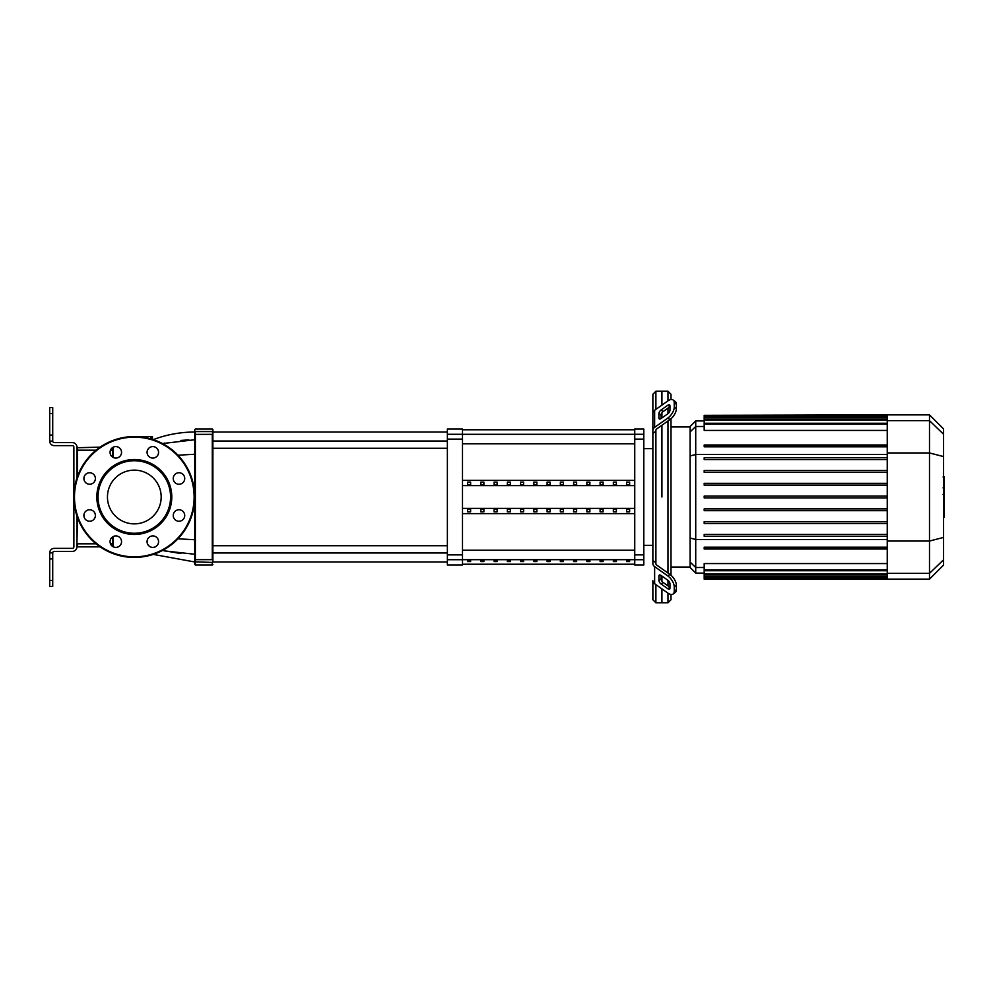 <?xml version="1.0" encoding="UTF-8"?>
<svg xmlns="http://www.w3.org/2000/svg" width="994" height="994" viewBox="0 0 994 994"><rect width="100%" height="100%" fill="white"/><g stroke="black" fill="none" stroke-linecap="round" stroke-linejoin="round"><path stroke-width="1.49" d="M589.877 561.56L589.877 560.691L586.858 560.691L586.858 561.56L589.877 561.56L589.877 560.691M586.858 561.56L586.858 560.691M603.122 561.56L603.122 560.691L600.103 560.691L600.103 561.56L603.122 561.56L603.122 560.691M600.103 561.56L600.103 560.691M497.124 561.56L497.124 560.691L494.105 560.691L494.105 561.56L497.124 561.56L497.124 560.691M494.105 561.56L494.105 560.691M523.627 561.56L523.627 560.691L520.607 560.691L520.607 561.56L523.627 561.56L523.627 560.691M520.607 561.56L520.607 560.691M616.379 561.56L616.379 560.691L613.348 560.691L613.348 561.56L616.379 561.56L616.379 560.691M613.348 561.56L613.348 560.691M576.619 561.56L576.619 560.691L573.6 560.691L573.6 561.56L576.619 561.56L576.619 560.691M573.6 561.56L573.6 560.691M563.374 561.56L563.374 560.691L560.355 560.691L560.355 561.56L563.374 561.56L563.374 560.691M560.355 561.56L560.355 560.691M510.369 561.56L510.369 560.691L507.35 560.691L507.35 561.56L510.369 561.56L510.369 560.691M507.35 561.56L507.35 560.691M536.872 560.691L533.853 560.691L533.853 561.56L536.872 561.56L536.872 560.691L536.872 561.56M533.853 561.56L533.853 560.691M483.879 561.56L483.879 560.691L480.86 560.691L480.86 561.56L483.879 561.56L483.879 560.691M480.86 561.56L480.86 560.691M550.129 560.691L547.098 560.691L547.098 561.56L550.129 561.56L550.129 560.691L550.129 561.56M547.098 561.56L547.098 560.691M470.622 561.56L470.622 560.691L467.602 560.691L467.602 561.56L470.622 561.56L470.622 560.691M467.602 561.56L467.602 560.691M629.624 561.56L629.624 560.691L626.605 560.691L626.605 561.56L629.624 561.56L629.624 560.691M626.605 561.56L626.605 560.691M52.719 558.951L52.719 552.9L49.7 552.9L49.7 558.951L52.719 558.951L52.719 580.409L49.7 580.409L49.7 558.951M49.7 580.409L49.7 586.448L52.719 586.448L52.719 580.409M49.7 407.552L52.719 407.552L49.7 407.552L49.7 413.591L52.719 413.591L52.719 407.552M49.7 435.049L49.7 441.1L52.719 441.1L52.719 435.049L49.7 435.049L49.7 413.591M52.719 413.591L52.719 435.049M76.898 478.126L76.898 447.138A4.535 4.535 0 0 0 72.363 442.603L54.235 442.603A1.516 1.516 0 0 1 52.719 441.1L49.7 441.1A4.535 4.535 0 0 0 54.235 445.623L72.363 445.623A1.516 1.516 0 0 1 73.879 447.138L73.879 546.862A1.516 1.516 0 0 1 72.363 548.377L54.235 548.377A4.535 4.535 0 0 0 49.7 552.9L52.719 552.9A1.516 1.516 0 0 1 54.235 551.397L72.363 551.397A4.535 4.535 0 0 0 76.898 546.862L76.898 515.874M152.442 436.565L152.442 439.348L152.442 436.565L134.314 436.565A60.435 60.435 0 0 1 194.749 497A60.435 60.435 0 0 1 134.314 557.435A60.435 60.435 0 0 1 73.879 497A60.435 60.435 0 0 1 134.314 436.565A60.435 60.435 0 0 0 73.879 497A60.435 60.435 0 0 0 134.314 557.435M447.375 561.97L212.878 561.97L212.878 429.607L212.878 432.03L447.375 432.03M152.442 439.932C166.06 434.689 180.162 432.055 194.749 432.03L194.749 564.393L194.749 554.254L164.445 550.9A15.109 2.746 -77.3 0 1 164.172 549.545M177.963 455.202L194.749 454.258L194.749 439.746L162.519 443.548M194.749 432.03L194.749 439.746M113.154 457.426L112.993 447.325M112.993 546.675L113.154 536.574M96.12 543.842L77.507 543.842L77.507 546.862L100.158 546.862M77.507 476.374L77.507 447.138L76.898 447.747L100.158 447.138M110.496 450.158L113.154 450.158L113.154 447.747M194.749 539.742L177.963 538.798M162.519 550.452L180.896 553.559M180.945 440.429L188.835 439.87M164.172 444.455A15.109 2.746 -102.7 0 1 164.445 443.1M212.878 448.269L447.375 448.269M212.878 441.025L447.375 441.025M643.801 559.721L643.801 429.01L634.744 429.01L634.744 564.99L643.801 564.99L643.801 559.721L634.744 559.721M494.105 509.263L497.124 509.263L497.124 511.873L494.105 511.873L494.105 509.263L494.105 511.873M497.124 509.263L497.124 511.873M547.098 482.127L547.098 484.737L547.098 482.127L550.129 482.127L550.129 484.737L547.098 484.737M550.129 482.127L550.129 484.737M626.605 482.127L626.605 484.737L626.605 482.127L629.624 482.127L629.624 484.737L626.605 484.737M629.624 482.127L629.624 484.737M547.098 509.263L550.129 509.263L550.129 511.873L547.098 511.873L547.098 509.263L547.098 511.873M550.129 509.263L550.129 511.873M613.348 482.127L613.348 484.737L613.348 482.127L616.379 482.127L616.379 484.737L613.348 484.737M616.379 482.127L616.379 484.737M626.605 509.263L629.624 509.263L629.624 511.873L626.605 511.873L626.605 509.263L626.605 511.873M629.624 509.263L629.624 511.873M600.103 482.127L600.103 484.737L600.103 482.127L603.122 482.127L603.122 484.737L600.103 484.737M603.122 482.127L603.122 484.737M613.348 509.263L616.379 509.263L616.379 511.873L613.348 511.873L613.348 509.263L613.348 511.873M616.379 509.263L616.379 511.873M586.858 482.127L586.858 484.737L586.858 482.127L589.877 482.127L589.877 484.737L586.858 484.737M589.877 482.127L589.877 484.737M600.103 509.263L603.122 509.263L603.122 511.873L600.103 511.873L600.103 509.263L600.103 511.873M603.122 509.263L603.122 511.873M573.6 482.127L573.6 484.737L573.6 482.127L576.619 482.127L576.619 484.737L573.6 484.737M576.619 482.127L576.619 484.737M586.858 509.263L589.877 509.263L589.877 511.873L586.858 511.873L586.858 509.263L586.858 511.873M589.877 509.263L589.877 511.873M560.355 482.127L560.355 484.737L560.355 482.127L563.374 482.127L563.374 484.737L560.355 484.737M563.374 482.127L563.374 484.737M573.6 509.263L576.619 509.263L576.619 511.873L573.6 511.873L573.6 509.263L573.6 511.873M576.619 509.263L576.619 511.873M480.86 482.127L480.86 484.737L480.86 482.127L483.879 482.127L483.879 484.737L480.86 484.737M483.879 482.127L483.879 484.737M560.355 509.263L563.374 509.263L563.374 511.873L560.355 511.873L560.355 509.263L560.355 511.873M563.374 509.263L563.374 511.873M533.853 482.127L533.853 484.737L533.853 482.127L536.872 482.127L536.872 484.737L533.853 484.737M536.872 482.127L536.872 484.737M480.86 509.263L483.879 509.263L483.879 511.873L480.86 511.873L480.86 509.263L480.86 511.873M483.879 509.263L483.879 511.873M520.607 482.127L520.607 484.737L520.607 482.127L523.627 482.127L523.627 484.737L520.607 484.737M523.627 482.127L523.627 484.737M533.853 509.263L536.872 509.263L536.872 511.873L533.853 511.873L533.853 509.263L533.853 511.873M536.872 509.263L536.872 511.873M467.602 482.127L467.602 484.737L467.602 482.127L470.622 482.127L470.622 484.737L467.602 484.737M470.622 482.127L470.622 484.737M520.607 509.263L523.627 509.263L523.627 511.873L520.607 511.873L520.607 509.263L520.607 511.873M523.627 509.263L523.627 511.873M507.35 482.127L507.35 484.737L507.35 482.127L510.369 482.127L510.369 484.737L507.35 484.737M510.369 482.127L510.369 484.737M467.602 509.263L470.622 509.263L470.622 511.873L467.602 511.873L467.602 509.263L467.602 511.873M470.622 509.263L470.622 511.873M494.105 482.127L494.105 484.737L494.105 482.127L497.124 482.127L497.124 484.737L494.105 484.737M497.124 482.127L497.124 484.737M507.35 509.263L510.369 509.263L510.369 511.873L507.35 511.873L507.35 509.263L507.35 511.873M510.369 509.263L510.369 511.873M462.496 508.381L634.744 508.381M462.496 485.619L634.744 485.619M462.496 480.375L634.744 480.375M462.496 513.625L634.744 513.625M462.496 559.721L462.496 429.01L447.375 429.01L447.375 564.99L462.496 564.99L462.496 559.721L447.375 559.721M655.891 409.391L655.891 391.238L661.929 391.238L661.929 405.117L661.929 391.238L667.98 391.238L667.98 400.843M655.891 562.753L655.891 563.61A3.019 2.137 0 0 0 656.773 565.114L669.968 574.445L667.831 575.948L654.636 566.63A6.039 4.274 180 0 1 652.872 563.61L652.872 560.604L655.891 562.753L655.891 431.247L652.872 433.396L652.872 394.258L655.891 391.238M661.929 497L661.929 425.233L661.929 497M661.929 417.94L661.929 412.821L661.929 417.94M658.91 417.94L658.91 413.666A3.019 1.516 125.3 0 1 661.047 410.013L667.831 405.229A3.019 1.516 125.3 0 1 669.571 404.893A3.019 1.516 125.3 0 1 669.968 405.85L669.968 410.124A3.019 1.516 125.3 0 1 667.831 413.777L661.047 418.561A3.019 1.516 125.3 0 1 659.308 418.896A3.019 1.516 125.3 0 1 658.91 417.94L660.339 418.946M667.831 405.229L669.968 406.732L663.184 411.528A3.019 1.516 -54.7 0 0 661.047 415.181L661.047 418.561M658.91 580.334L658.91 576.06A3.019 1.516 54.7 0 1 659.308 575.104A3.019 1.516 54.7 0 1 661.047 575.439L661.047 578.819A3.019 1.516 -125.3 0 0 663.184 582.472L669.968 587.268L667.831 588.771L661.047 583.987A3.019 1.516 54.7 0 1 658.91 580.334L661.047 578.819M661.047 575.439L667.831 580.223A3.019 1.516 54.7 0 1 669.968 583.876L669.968 588.15A3.019 1.516 54.7 0 1 669.571 589.107A3.019 1.516 54.7 0 1 667.831 588.771M655.891 430.39A3.019 2.137 180 0 1 656.773 428.886A3.019 2.137 180 0 0 655.891 430.39L655.891 431.247M675.199 401.477L673.062 399.961A9.07 4.535 125.3 0 1 674.243 402.831L676.38 404.334A9.07 4.535 -54.7 0 0 675.199 401.477L673.062 399.961A9.07 4.535 125.3 0 0 667.831 400.955L654.636 410.273A6.039 4.274 180 0 0 652.872 413.293L652.872 430.39A6.039 4.274 0 0 1 654.636 427.37L667.831 418.052L669.968 419.555L656.773 428.886M669.968 419.555A9.07 4.535 -54.7 0 0 676.38 408.609L674.243 407.105A9.07 4.535 125.3 0 1 667.831 418.052M674.243 407.105L674.243 402.831M676.38 408.609L676.38 404.334M667.98 593.157L667.98 602.762L661.929 602.762L661.929 588.883L661.929 602.762L655.891 602.762L652.872 599.742L652.872 580.707A6.039 4.274 0 0 0 654.636 583.726L667.831 593.045A9.07 4.535 54.7 0 0 673.062 594.039L675.199 592.523A9.07 4.535 -125.3 0 0 676.38 589.666L676.38 585.391A9.07 4.535 -125.3 0 0 669.968 574.445M676.38 589.666L674.243 591.169A9.07 4.535 54.7 0 1 673.062 594.039M674.243 591.169L674.243 586.895L676.38 585.391M667.831 575.948A9.07 4.535 54.7 0 1 674.243 586.895M652.872 433.396L652.872 560.604M655.891 602.762L655.891 584.609M661.929 581.179L661.929 576.06L661.929 581.179M667.98 408.136L667.98 413.666M667.98 420.959L667.98 573.041M667.98 580.334L667.98 585.864M667.98 602.762L671 599.742L671 594.449M671 575.265L671 418.735M671 399.551L671 394.258L667.98 391.238M690.097 562.07L690.097 567.462L695.725 573.091L695.725 420.909L690.097 426.538L690.097 562.07L695.725 567.512L704.187 567.512M887.244 569.823L704.187 569.823L704.187 563.573L887.244 563.573M887.244 534.424L704.187 534.424L704.187 536.238L887.244 536.238M887.244 549.011L704.187 549.011L704.187 547.197L887.244 547.197M887.244 508.866L704.187 508.866L704.187 510.68L887.244 510.68M887.244 521.651L704.187 521.651L704.187 523.465L887.244 523.465M887.244 497.907L704.187 497.907L704.187 496.093L887.244 496.093M929.489 414.871L929.489 579.129L943.579 565.052L943.579 428.948L929.489 414.871L887.244 414.871L887.244 579.129L704.187 579.129L704.187 569.823M887.244 470.535L704.187 470.535L704.187 472.349L887.244 472.349M887.244 483.32L704.187 483.32L704.187 485.134L887.244 485.134M887.244 444.989L704.187 444.989L704.187 446.803L887.244 446.803M887.244 457.762L704.187 457.762L704.187 459.576L887.244 459.576M887.244 430.427L704.187 430.427L704.187 415.343L887.244 415.343M887.244 414.871L704.187 415.343M944.3 477.257L944.3 487.147M944.3 477.716L943.579 477.716M943.579 488.613L944.3 488.613L944.3 494.316L943.579 494.242M944.3 491.67L943.579 491.67M943.579 498.64L944.3 498.64L944.3 494.937L943.579 494.937M944.3 498.64L944.3 517.017L943.579 517.017M944.3 513.873L943.579 513.873M944.3 513.364L943.579 513.364M944.3 509.413L943.579 509.413M944.3 507.027L943.579 507.027M944.3 505.983L943.579 505.983M944.3 502.927L943.579 502.927M134.314 470.137A26.863 26.863 0 0 1 161.177 497A26.863 26.863 0 0 1 134.314 523.863A26.863 26.863 0 0 1 107.451 497A26.863 26.863 0 0 1 134.314 470.137M134.314 534.474A37.474 37.474 0 0 1 96.84 497A37.474 37.474 0 0 1 134.314 459.526A37.474 37.474 0 0 1 171.788 497A37.474 37.474 0 0 1 134.314 534.474M134.314 533.269A36.269 36.269 0 0 1 98.046 497A36.269 36.269 0 0 1 134.314 460.731A36.269 36.269 0 0 1 170.57 497A36.269 36.269 0 0 1 134.314 533.269M158.555 452.332A5.74 5.74 0 0 1 152.815 458.072A5.74 5.74 0 0 1 147.075 452.332A5.74 5.74 0 0 1 152.815 446.592A5.74 5.74 0 0 1 158.555 452.332M183.045 482.562A5.74 5.74 0 0 1 174.919 482.562A5.74 5.74 0 0 1 174.919 474.436A5.74 5.74 0 0 1 183.045 474.436A5.74 5.74 0 0 1 183.045 482.562M178.982 521.241A5.74 5.74 0 0 1 173.242 515.501A5.74 5.74 0 0 1 178.982 509.76A5.74 5.74 0 0 1 184.722 515.501A5.74 5.74 0 0 1 178.982 521.241M148.752 545.731A5.74 5.74 0 0 1 148.752 537.605A5.74 5.74 0 0 1 156.878 537.605A5.74 5.74 0 0 1 156.878 545.731A5.74 5.74 0 0 1 148.752 545.731M110.073 541.668A5.74 5.74 0 0 1 115.813 535.928A5.74 5.74 0 0 1 121.554 541.668A5.74 5.74 0 0 1 115.813 547.408A5.74 5.74 0 0 1 110.073 541.668M85.583 511.438A5.74 5.74 0 0 1 93.697 511.438A5.74 5.74 0 0 1 93.697 519.564A5.74 5.74 0 0 1 85.583 519.564A5.74 5.74 0 0 1 85.583 511.438M89.646 472.759A5.74 5.74 0 0 1 95.387 478.499A5.74 5.74 0 0 1 89.646 484.24A5.74 5.74 0 0 1 83.906 478.499A5.74 5.74 0 0 1 89.646 472.759M119.864 448.269A5.74 5.74 0 0 1 119.864 456.395A5.74 5.74 0 0 1 111.75 456.395A5.74 5.74 0 0 1 111.75 448.269A5.74 5.74 0 0 1 119.864 448.269M462.496 550.191L634.744 550.191M634.744 559.697L462.496 559.697M634.744 443.809L462.496 443.809M462.496 434.303L634.744 434.303M150.939 436.565L150.939 438.888M212.878 429.607L212.878 432.179M194.749 434.39L212.281 434.341L212.281 559.659L195.358 559.659L195.358 431.57L212.281 431.57L212.878 434.39M212.878 561.821L212.878 559.61M194.749 561.821L212.281 562.43L212.281 564.99L212.878 564.393M194.749 432.179L194.749 429.607M212.281 564.99L195.358 564.99L195.358 559.659M112.558 536.934L112.558 543.842L110.496 543.842M113.154 543.842L112.558 546.402M112.558 447.598L112.558 457.066M76.898 450.158L96.12 450.158M76.898 543.842L77.507 517.625M643.801 554.876L634.744 554.876M634.744 439.124L643.801 439.124M462.496 554.876L447.375 554.876M447.375 439.124L462.496 439.124M643.801 434.279L634.744 434.279M462.496 434.279L447.375 434.279M661.047 415.181L658.91 413.666M663.184 411.528L661.047 410.013M660.339 575.054L658.91 576.06M663.184 582.472L661.047 583.987M654.636 427.37L654.636 410.273M654.636 583.726L654.636 566.63M887.244 539.493L695.725 539.493L690.097 538.04M887.244 454.507L695.725 454.507L690.097 455.96M690.097 431.93L695.725 426.488L704.187 426.488M887.244 573.836L704.187 573.836M887.244 577.75L704.187 577.75M887.244 576.296L704.187 576.296M887.244 420.164L704.187 420.164M887.244 424.177L704.187 424.177M887.244 416.25L704.187 416.25M887.244 417.704L704.187 417.704M887.244 420.648L929.489 420.648L943.579 434.254M887.244 452.953L929.489 452.953L943.579 456.581M943.579 559.746L929.489 573.352L887.244 573.352M887.244 541.047L929.489 541.047L943.579 537.419M944.3 487.607L943.579 487.607M944.3 485.308L943.579 485.308M944.3 481.233L943.579 481.233M944.3 496.789L943.579 496.789M944.3 498.876L943.579 498.876M194.141 497A59.839 59.839 0 0 1 134.314 556.839A59.839 59.839 0 0 1 74.475 497A59.839 59.839 0 0 1 134.314 437.161A59.839 59.839 0 0 1 194.141 497M462.496 564.232L634.744 564.232M462.496 429.768L634.744 429.768M212.281 429.01L195.358 429.01M194.749 561.97L153.275 554.391M447.375 545.731L212.878 545.731M447.375 552.975L212.878 552.975M643.801 448.654L652.872 448.654M643.801 545.346L652.872 545.346M671 426.948L690.097 426.948M704.187 573.091L695.725 573.091M671 567.052L690.097 567.052M887.244 574.743L704.187 574.743M887.244 570.73L704.187 570.73M887.244 578.657L704.187 578.657M887.244 577.203L704.187 577.203M704.187 419.257L887.244 419.257M704.187 423.27L887.244 423.27M704.187 416.797L887.244 416.797M704.187 420.909L695.725 420.909M929.489 579.129L887.244 579.129M943.07 476.983L944.3 476.983M943.07 487.892L944.3 487.892M943.07 494.316L944.3 494.316"/></g></svg>

